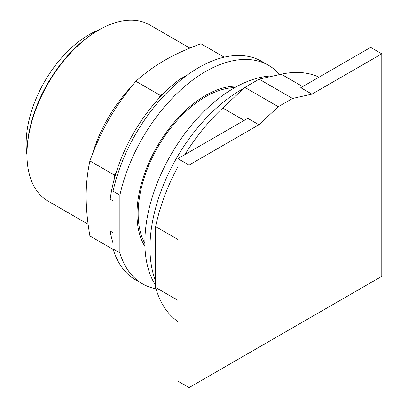 <?xml version="1.0" encoding="UTF-8"?>
<svg xmlns="http://www.w3.org/2000/svg" width="408" height="408" viewBox="0 0 408 408"><rect width="100%" height="100%" fill="white"/><g stroke="black" fill="none" stroke-linecap="round" stroke-linejoin="round"><path stroke-width="0.61" d="M258.912 124.751L278.287 106.712L292.556 98.471L311.931 94.141L381.776 53.815L381.776 276.338L189.067 387.6L189.067 165.077L258.912 124.751L247.758 118.315L177.914 158.641L177.914 239.471L155.616 226.593A141.27 81.564 120 0 1 177.914 166.739M189.067 165.077L177.914 158.641M155.616 226.593L155.616 287.456L177.914 300.334L177.914 381.164L189.067 387.6M311.931 94.141L300.783 87.705L370.627 47.379L381.776 53.815M234.814 87.618A95.258 54.998 120 0 0 138.149 213.46A95.258 54.998 120 0 0 144.86 243.428M292.556 98.471L259.106 79.162L244.836 87.399L222.707 108.003A141.27 81.564 120 0 0 184.926 154.591M278.287 106.712L244.836 87.399M155.616 287.456A141.27 81.564 120 0 0 177.914 321.565M319.01 77.178A141.27 81.564 120 0 0 281.234 74.215L259.106 79.162M243.78 88.378A128.999 74.48 120 0 0 149.966 247.829A128.999 74.48 120 0 0 155.616 281.066M273.676 75.903A126.133 72.823 120 0 0 144.855 242.541A126.133 72.823 120 0 0 155.616 285.37M99.241 29.759A88.99 51.377 120 0 0 89.056 34.68A88.99 51.377 120 0 0 26.964 154.953M189.817 48.078L149.726 24.929A101.704 58.716 120 0 0 98.874 29.968L97.731 30.625A100.088 57.788 120 0 0 26.964 153.209L26.964 154.53A101.704 58.716 120 0 0 48.027 201.083L88.113 224.232M98.874 29.968A101.704 58.716 120 0 0 26.964 154.53M224.201 57.191L200.904 43.743C172.487 54.371 154.29 64.877 135.884 81.284C114.322 107.069 101.454 129.356 89.908 160.92C87.378 172.727 86.134 184.518 86.175 196.304C86.134 208.044 87.378 221.274 89.908 236.002L113.2 249.446M113.031 232.682L110.18 231.035L110.18 199.175A118.667 68.513 120 0 1 114.459 178.367L114.459 175.093L89.908 160.92M114.459 175.093L116.464 171.62A118.667 68.513 -60 0 0 114.459 178.367M116.464 171.62A118.667 68.513 120 0 1 158.431 98.93L160.436 95.457L135.884 81.284M160.436 95.457L163.271 93.825A118.667 68.513 -60 0 0 158.431 98.93M110.18 231.035A118.667 68.513 120 0 0 113.031 243M180.341 80.396L179.153 79.708A118.667 68.513 120 0 0 163.271 93.825M179.153 79.708L187.394 74.95M110.18 199.175L113.031 200.823M113.031 248.885L113.031 191.214L119.881 195.167L119.881 252.843L113.031 248.885A126.133 72.823 120 0 0 135.589 279.852L142.438 283.805A126.133 72.823 120 0 0 156.004 288.818M279.684 74.562A126.133 72.823 120 0 0 268.571 65.331L261.722 61.378A126.133 72.823 120 0 0 113.031 191.214M119.881 252.843A126.133 72.823 120 0 0 142.438 283.805M268.571 65.331A126.133 72.823 120 0 0 119.881 195.167M144.922 246.458A96.869 55.932 -60 0 1 137.006 214.118A96.869 55.932 -60 0 1 237.466 86.159M222.707 108.003L244.162 120.391M281.234 74.215L302.69 86.603M131.539 86.537A101.704 58.716 120 0 0 92.284 154.53"/></g></svg>
